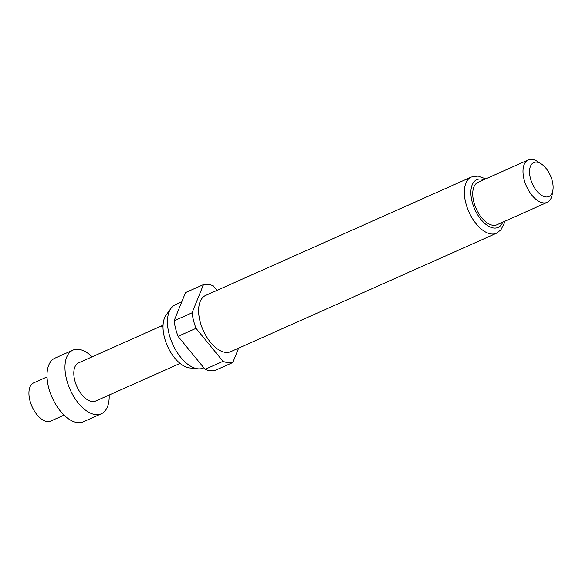 <?xml version="1.0" encoding="UTF-8"?>
<svg xmlns="http://www.w3.org/2000/svg" width="582" height="582" viewBox="0 0 582 582"><rect width="100%" height="100%" fill="white"/><g stroke="black" fill="none" stroke-linecap="round" stroke-linejoin="round"><path stroke-width="0.87" d="M163.033 325.665L161.469 326.902M163.047 325.396L161.352 326.822L163.011 326.422M92.138 356.831A34.855 18.58 66 0 0 78.759 349.36A34.855 18.58 66 0 0 72.888 350.153L54.934 358.156A34.855 18.58 66 0 0 50.154 392.53A34.855 18.58 66 0 0 77.435 422.605A34.855 18.58 66 0 0 83.306 421.819L101.261 413.817A34.855 18.58 66 0 0 109.161 395.033M72.888 350.153A34.855 18.58 66 0 0 68.109 384.527A34.855 18.58 66 0 0 95.39 414.602A34.855 18.58 66 0 0 101.261 413.817M47.033 376.94L33.676 382.891A20.908 11.145 66 0 0 30.81 403.515A20.908 11.145 66 0 0 47.178 421.557A20.908 11.145 66 0 0 50.699 421.084L64.056 415.133M189.907 367.97A30.286 16.143 -114 0 1 189.681 367.948A30.286 16.143 -114 0 1 189.456 367.919A30.286 16.143 -114 0 1 167.405 345.97A30.286 16.143 -114 0 1 166.117 315.066L170.992 308.358A34.622 18.457 -114 0 1 175.32 304.75L181.773 301.876M203.86 367.839L203.504 367.991A34.622 18.457 -114 0 1 197.931 368.806A34.622 18.457 -114 0 1 197.676 368.777A34.622 18.457 -114 0 1 172.468 343.686A34.622 18.457 -114 0 1 170.992 308.358M230.676 351.688A30.788 16.412 -114 0 1 225.489 352.386A30.788 16.412 -114 0 1 201.394 325.818A30.788 16.412 -114 0 1 205.606 295.452L471.333 177.03A30.788 16.412 -114 0 0 467.113 207.396A30.788 16.412 -114 0 0 491.215 233.964A30.788 16.412 -114 0 0 496.402 233.266L230.676 351.688M552.9 190.183L552.202 194.439A23.236 12.389 -114 0 1 547.189 202.361A23.236 12.389 -114 0 1 543.275 202.885A23.236 12.389 -114 0 1 525.088 182.835A23.236 12.389 -114 0 1 528.274 159.919A23.236 12.389 -114 0 1 532.188 159.395A23.236 12.389 -114 0 1 537.513 161.483L541.151 163.818A18.588 9.909 -114 0 1 552.9 190.183A18.588 9.909 -114 0 1 545.756 196.942A18.588 9.909 -114 0 1 530.391 178.187A18.588 9.909 -114 0 1 536.888 162.145A18.588 9.909 -114 0 1 541.151 163.818M547.189 202.361L496.919 224.768A23.236 12.389 -114 0 1 492.998 225.292A23.236 12.389 -114 0 1 474.817 205.242A23.236 12.389 -114 0 1 477.997 182.326L528.274 159.919M238.635 348.145L232.8 362.542A41.824 22.298 -114 0 1 223.044 361.335L196.01 328.35A41.824 22.298 -114 0 1 192.053 312.818L203.482 284.598A41.824 22.298 -114 0 1 208.167 284.423A41.824 22.298 -114 0 1 213.245 285.806L216.991 290.382M203.482 284.598L185.527 292.601L174.098 320.82L192.053 312.818M163.055 325.229L78.563 362.884A20.908 11.145 66 0 0 75.696 383.509A20.908 11.145 66 0 0 92.065 401.558A20.908 11.145 66 0 0 95.586 401.085L180.078 363.43M147.13 332.329L157.686 327.622M127.523 341.067L138.08 336.36M118.27 345.184L121.289 343.846M105.102 351.055L108.114 349.709M88.311 358.541L98.867 353.834M196.01 328.35L178.056 336.352A41.824 22.298 -114 0 1 174.098 320.82M232.8 362.542L214.845 370.545A41.824 22.298 -114 0 1 205.09 369.337L223.044 361.335M178.056 336.352L205.09 369.337M502.746 222.171A26.139 13.932 -114 0 1 493.696 228.013A26.139 13.932 -114 0 1 472.082 201.641A26.139 13.932 -114 0 1 481.219 179.081A26.139 13.932 -114 0 1 483.831 179.729M189.681 367.948L197.931 368.806M496.402 233.266L500.891 229.854L504.208 223.292L504.659 221.32M485.737 178.878L478.2 176.07L471.333 177.03"/></g></svg>
